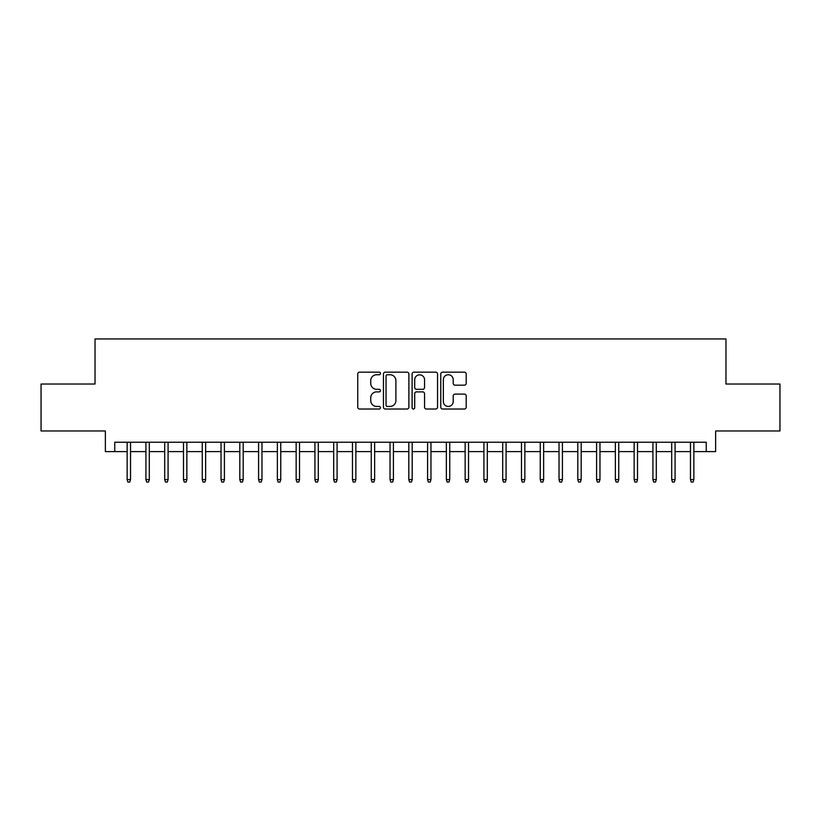 <?xml version="1.0" encoding="UTF-8"?>
<svg xmlns="http://www.w3.org/2000/svg" width="821" height="821" viewBox="0 0 821 821"><rect width="100%" height="100%" fill="white"/><g stroke="black" fill="none" stroke-linecap="round" stroke-linejoin="round"><path stroke-width="1.23" d="M380.462 373.452A1.293 1.293 0 0 0 379.169 372.159L359.588 372.159A1.847 1.847 0 0 0 357.74 374.007L357.74 407.185A1.847 1.847 0 0 0 359.588 409.022L379.169 409.022A1.293 1.293 0 0 0 380.462 407.739A1.293 1.293 0 0 0 379.169 406.446L376.634 406.446A5.901 5.901 0 0 1 370.733 400.545L370.733 397.785A5.901 5.901 0 0 1 376.634 391.884L379.169 391.884A1.293 1.293 0 0 0 380.462 390.591A1.293 1.293 0 0 0 379.169 389.308L376.634 389.308A5.901 5.901 0 0 1 370.733 383.407L370.733 380.646A5.901 5.901 0 0 1 376.634 374.745L379.169 374.745A1.293 1.293 0 0 0 380.462 373.452M464.368 385.162A1.847 1.847 0 0 0 466.205 383.315L466.205 374.007A1.847 1.847 0 0 0 464.368 372.159L442.622 372.159A1.847 1.847 0 0 0 440.774 374.007L440.774 407.185A1.847 1.847 0 0 0 442.622 409.022L464.368 409.022A1.847 1.847 0 0 0 466.205 407.185L466.205 395.938A1.847 1.847 0 0 0 464.368 394.101L455.06 394.101A1.847 1.847 0 0 0 453.213 395.938L453.213 401.52A4.926 4.926 0 0 1 448.287 406.446A4.926 4.926 0 0 1 443.35 401.52L443.35 379.671A4.926 4.926 0 0 1 448.287 374.745A4.926 4.926 0 0 1 453.213 379.671L453.213 383.315A1.847 1.847 0 0 0 455.06 385.162L464.368 385.162M114.755 451.622L114.755 442.232L706.245 442.232L706.245 451.622L715.635 451.622L715.635 430.963L779.95 430.963L779.95 384.023L725.969 384.023L725.969 338.96L95.031 338.96L95.031 384.023L41.05 384.023L41.05 430.963L105.365 430.963L105.365 451.622L127.142 451.622M408.889 374.007A1.847 1.847 0 0 0 407.042 372.159L385.295 372.159A1.847 1.847 0 0 0 383.448 374.007L383.448 407.185A1.847 1.847 0 0 0 385.295 409.022L407.042 409.022A1.847 1.847 0 0 0 408.889 407.185L408.889 374.007M413.958 372.159L435.705 372.159A1.847 1.847 0 0 1 437.552 374.007L437.552 407.185A1.847 1.847 0 0 1 435.705 409.022L426.397 409.022A1.847 1.847 0 0 1 424.549 407.185L424.549 393.731A1.847 1.847 0 0 0 422.712 391.884L416.534 391.884A1.847 1.847 0 0 0 414.697 393.731L414.697 407.739A1.293 1.293 0 0 1 413.404 409.022A1.293 1.293 0 0 1 412.111 407.739L412.111 374.007A1.847 1.847 0 0 1 413.958 372.159M130.529 451.622L145.922 451.622M149.299 451.622L164.703 451.622M168.079 451.622L183.483 451.622M186.86 451.622L202.253 451.622M205.64 451.622L221.034 451.622M224.41 451.622L239.814 451.622M243.19 451.622L258.584 451.622M261.971 451.622L277.365 451.622M280.751 451.622L296.145 451.622M299.521 451.622L314.925 451.622M318.302 451.622L333.695 451.622M337.082 451.622L352.476 451.622M355.852 451.622L371.256 451.622M374.633 451.622L390.037 451.622M393.413 451.622L408.807 451.622M412.193 451.622L427.587 451.622M430.963 451.622L446.367 451.622M449.744 451.622L465.148 451.622M468.524 451.622L483.918 451.622M487.305 451.622L502.698 451.622M506.075 451.622L521.479 451.622M524.855 451.622L540.249 451.622M543.635 451.622L559.029 451.622M562.416 451.622L577.81 451.622M581.186 451.622L596.59 451.622M599.966 451.622L615.36 451.622M618.747 451.622L634.14 451.622M637.517 451.622L652.921 451.622M656.297 451.622L671.701 451.622M675.078 451.622L690.471 451.622M693.858 451.622L706.245 451.622M387.327 374.745A1.293 1.293 0 0 0 386.034 376.039L386.034 405.153A1.293 1.293 0 0 0 387.327 406.446L389.996 406.446A5.901 5.901 0 0 0 395.896 400.545L395.896 380.646A5.901 5.901 0 0 0 389.996 374.745L387.327 374.745M424.549 379.764A4.926 4.926 0 0 0 419.623 374.838A4.926 4.926 0 0 0 414.697 379.764L414.697 387.461A1.847 1.847 0 0 0 416.534 389.308L422.712 389.308A1.847 1.847 0 0 0 424.549 387.461L424.549 379.764M127.142 479.597L127.902 482.04L129.769 482.04L130.529 479.597L127.142 479.597L127.142 442.232M130.529 479.597L130.529 442.232M145.922 479.597L146.672 482.04L148.55 482.04L149.299 479.597L145.922 479.597L145.922 442.232M149.299 479.597L149.299 442.232M164.703 479.597L165.452 482.04L167.33 482.04L168.079 479.597L164.703 479.597L164.703 442.232M168.079 479.597L168.079 442.232M183.483 479.597L184.232 482.04L186.11 482.04L186.86 479.597L183.483 479.597L183.483 442.232M186.86 479.597L186.86 442.232M202.253 479.597L203.003 482.04L204.881 482.04L205.64 479.597L202.253 479.597L202.253 442.232M205.64 479.597L205.64 442.232M221.034 479.597L221.783 482.04L223.661 482.04L224.41 479.597L221.034 479.597L221.034 442.232M224.41 479.597L224.41 442.232M239.814 479.597L240.563 482.04L242.441 482.04L243.19 479.597L239.814 479.597L239.814 442.232M243.19 479.597L243.19 442.232M258.584 479.597L259.344 482.04L261.222 482.04L261.971 479.597L258.584 479.597L258.584 442.232M261.971 479.597L261.971 442.232M277.365 479.597L278.114 482.04L279.992 482.04L280.751 479.597L277.365 479.597L277.365 442.232M280.751 479.597L280.751 442.232M296.145 479.597L296.894 482.04L298.772 482.04L299.521 479.597L296.145 479.597L296.145 442.232M299.521 479.597L299.521 442.232M314.925 479.597L315.675 482.04L317.553 482.04L318.302 479.597L314.925 479.597L314.925 442.232M318.302 479.597L318.302 442.232M333.695 479.597L334.455 482.04L336.333 482.04L337.082 479.597L333.695 479.597L333.695 442.232M337.082 479.597L337.082 442.232M352.476 479.597L353.225 482.04L355.103 482.04L355.852 479.597L352.476 479.597L352.476 442.232M355.852 479.597L355.852 442.232M371.256 479.597L372.005 482.04L373.883 482.04L374.633 479.597L371.256 479.597L371.256 442.232M374.633 479.597L374.633 442.232M390.037 479.597L390.786 482.04L392.664 482.04L393.413 479.597L390.037 479.597L390.037 442.232M393.413 479.597L393.413 442.232M408.807 479.597L409.566 482.04L411.434 482.04L412.193 479.597L408.807 479.597L408.807 442.232M412.193 479.597L412.193 442.232M427.587 479.597L428.336 482.04L430.214 482.04L430.963 479.597L427.587 479.597L427.587 442.232M430.963 479.597L430.963 442.232M446.367 479.597L447.117 482.04L448.995 482.04L449.744 479.597L446.367 479.597L446.367 442.232M449.744 479.597L449.744 442.232M465.148 479.597L465.897 482.04L467.775 482.04L468.524 479.597L465.148 479.597L465.148 442.232M468.524 479.597L468.524 442.232M483.918 479.597L484.667 482.04L486.545 482.04L487.305 479.597L483.918 479.597L483.918 442.232M487.305 479.597L487.305 442.232M502.698 479.597L503.447 482.04L505.326 482.04L506.075 479.597L502.698 479.597L502.698 442.232M506.075 479.597L506.075 442.232M521.479 479.597L522.228 482.04L524.106 482.04L524.855 479.597L521.479 479.597L521.479 442.232M524.855 479.597L524.855 442.232M540.249 479.597L541.008 482.04L542.886 482.04L543.635 479.597L540.249 479.597L540.249 442.232M543.635 479.597L543.635 442.232M559.029 479.597L559.778 482.04L561.656 482.04L562.416 479.597L559.029 479.597L559.029 442.232M562.416 479.597L562.416 442.232M577.81 479.597L578.559 482.04L580.437 482.04L581.186 479.597L577.81 479.597L577.81 442.232M581.186 479.597L581.186 442.232M596.59 479.597L597.339 482.04L599.217 482.04L599.966 479.597L596.59 479.597L596.59 442.232M599.966 479.597L599.966 442.232M615.36 479.597L616.119 482.04L617.997 482.04L618.747 479.597L615.36 479.597L615.36 442.232M618.747 479.597L618.747 442.232M634.14 479.597L634.89 482.04L636.768 482.04L637.517 479.597L634.14 479.597L634.14 442.232M637.517 479.597L637.517 442.232M652.921 479.597L653.67 482.04L655.548 482.04L656.297 479.597L652.921 479.597L652.921 442.232M656.297 479.597L656.297 442.232M671.701 479.597L672.45 482.04L674.328 482.04L675.078 479.597L671.701 479.597L671.701 442.232M675.078 479.597L675.078 442.232M690.471 479.597L691.231 482.04L693.098 482.04L693.858 479.597L690.471 479.597L690.471 442.232M693.858 479.597L693.858 442.232"/></g></svg>
